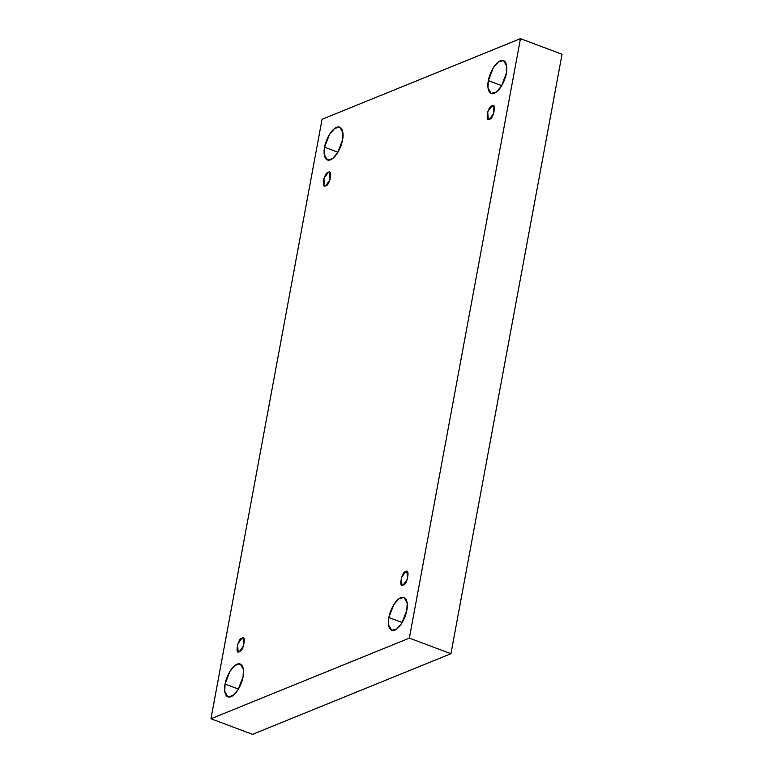 <?xml version="1.0" encoding="UTF-8"?>
<svg xmlns="http://www.w3.org/2000/svg" width="773" height="773" viewBox="0 0 773 773"><rect width="100%" height="100%" fill="white"/><g stroke="black" fill="none" stroke-linecap="round" stroke-linejoin="round"><path stroke-width="1.16" d="M243.06 676.781L243.408 669.515L240.229 663.997L235.166 665.282L230.006 671.254L225.078 684.086L238.442 689.091L225.078 684.086C225.6 679.477 230.383 667.109 237.079 664.181C243.688 661.698 244.297 671.882 243.06 676.781C242.538 681.39 237.746 693.758 231.059 696.686C224.441 699.169 223.841 688.985 225.078 684.086L224.73 691.352L227.909 696.869L232.973 695.584L238.123 689.613L243.06 676.781M342.565 139.903L342.912 132.637L339.734 127.12L334.67 128.415L329.511 134.376L324.583 147.208L337.946 152.223L324.583 147.208C325.104 142.609 329.887 130.231 336.584 127.313C343.193 124.83 343.801 135.004 342.565 139.903C342.043 144.512 337.25 156.88 330.564 159.808C323.945 162.291 323.346 152.117 324.583 147.208L324.235 154.484L327.414 159.992L332.477 158.707L337.627 152.745L342.565 139.903M506.334 73.329L506.692 66.063L503.513 60.545L498.44 61.84L493.29 67.802L488.362 80.634L501.725 85.648L488.362 80.634C488.884 76.034 493.667 63.657 500.363 60.729C506.972 58.255 507.581 68.43 506.334 73.329C505.822 77.938 501.03 90.306 494.334 93.233C487.724 95.717 487.116 85.542 488.362 80.634L488.005 87.909L491.193 93.417L496.256 92.132L501.406 86.161L506.334 73.329M406.83 610.206L407.187 602.93L404.008 597.423L398.936 598.708L393.786 604.679L388.858 617.511L402.221 622.516L388.858 617.511C389.379 612.902 394.162 600.534 400.858 597.606C407.468 595.123 408.076 605.307 406.83 610.206C406.318 614.815 401.525 627.183 394.839 630.111C388.22 632.594 387.611 622.41 388.858 617.511L388.5 624.777L391.689 630.295L396.752 629.009L401.902 623.038L406.83 610.206M405.651 571.73L401.342 577.663L401.921 585.045L403.197 584.968C398.414 589.084 401.747 571.141 405.651 571.73C410.434 567.604 407.11 585.557 403.197 584.968L407.506 579.035L406.936 571.653L405.651 571.73L407.854 572.551L405.651 571.73M491.995 105.872L487.686 111.805L488.256 119.187L489.541 119.119C484.758 123.236 488.082 105.292 491.995 105.872C496.778 101.756 493.454 119.699 489.541 119.119L493.85 113.187L493.28 105.795L491.995 105.872L494.198 106.703L491.995 105.872M328.216 172.447L323.906 178.379L324.476 185.762L325.762 185.694C320.979 189.81 324.302 171.867 328.216 172.447C332.999 168.33 329.675 186.274 325.762 185.694L330.071 179.761L329.501 172.369L328.216 172.447L330.419 173.278L328.216 172.447M241.881 638.305L237.562 644.238L238.142 651.62L239.427 651.542C234.634 655.668 237.968 637.715 241.881 638.305C246.664 634.179 243.331 652.132 239.427 651.542L243.737 645.61L243.157 638.227L241.881 638.305L244.075 639.126L241.881 638.305M520.461 38.65L409.352 638.121L450.939 653.707L562.039 54.236L520.461 38.65L562.039 54.236L450.939 653.707L409.352 638.121L210.961 718.764L252.539 734.35L450.939 653.707L252.539 734.35L210.961 718.764L322.061 119.293L520.461 38.65L322.061 119.293L210.961 718.764L409.352 638.121L520.461 38.65"/></g></svg>
